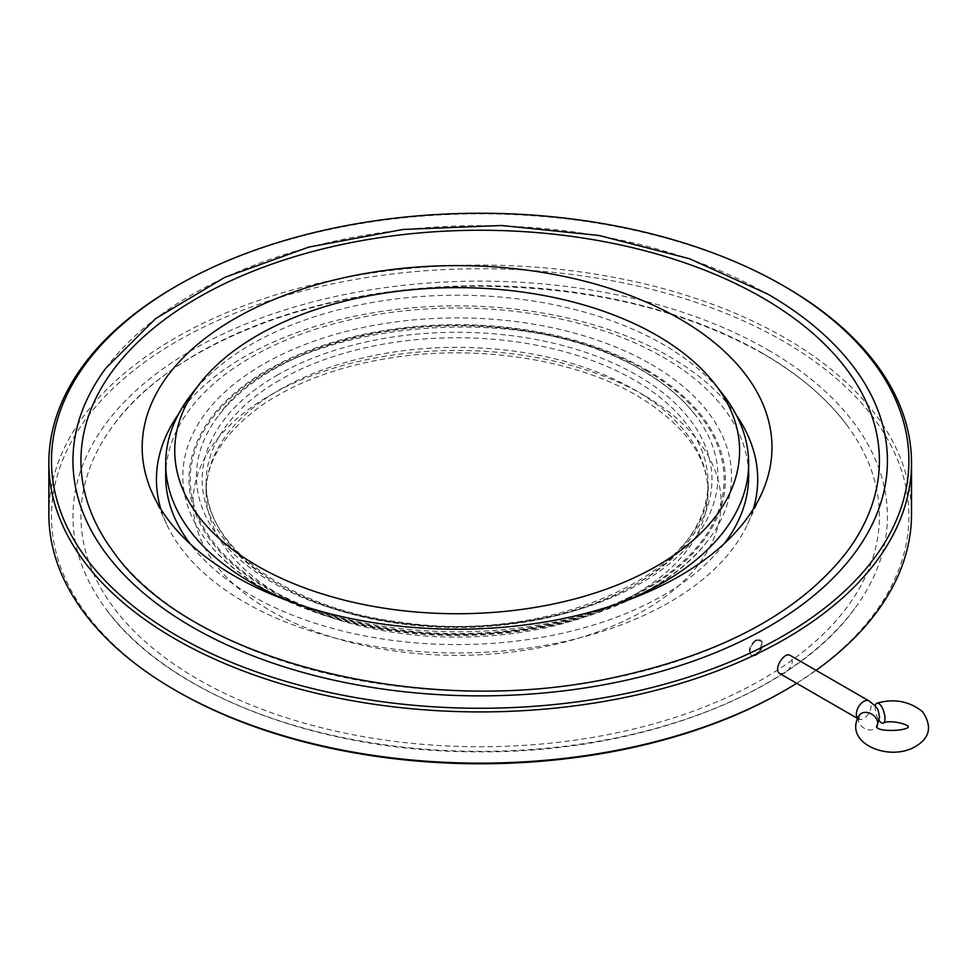 <?xml version="1.0" encoding="UTF-8"?>
<svg xmlns="http://www.w3.org/2000/svg" width="977" height="977" viewBox="0 0 977 977"><rect width="100%" height="100%" fill="white"/><g stroke="black" fill="none" stroke-linecap="round" stroke-linejoin="round"><path stroke-width="0.73" stroke-dasharray="4.88 3.66" d="M875.294 706.09A10.454 4.018 -107.1 0 0 879.251 720.672M779.902 673.617L785.178 673.129C792.371 666.668 794.093 660.794 790.369 655.506M191.089 394.793A291.476 168.288 180 0 1 663.273 344.502A291.476 168.288 180 0 1 723.249 394.793M621.934 602.308A291.476 168.288 180 0 1 294.004 602.943M641.559 369.843A260.761 150.556 180 0 1 695.209 414.846A260.761 150.556 180 0 1 457.175 626.855A260.761 150.556 180 0 1 219.129 414.846A260.761 150.556 180 0 1 641.559 369.843M165.687 476.3A291.476 168.288 180 0 1 345.626 320.835A291.476 168.288 180 0 1 663.273 357.313A291.476 168.288 180 0 1 748.651 476.3M724.397 543.505A291.476 168.288 180 0 1 457.712 644.588A291.476 168.288 180 0 1 190.381 544.079M645.907 370.515A266.916 154.097 -0 0 0 268.431 370.515A266.916 154.097 -0 0 0 268.431 588.447A266.916 154.097 -0 0 0 645.907 588.447A266.916 154.097 -0 0 0 645.907 370.515M651.158 364.299A274.354 158.396 180 0 1 707.617 540.965A274.354 158.396 180 0 1 457.175 634.696A274.354 158.396 180 0 1 206.721 540.965A274.354 158.396 180 0 1 301.588 345.834A274.354 158.396 180 0 1 651.158 364.299M646.811 369.99A268.199 154.842 180 0 1 646.811 588.972A268.199 154.842 180 0 1 267.527 588.972A268.199 154.842 180 0 1 267.527 369.99A268.199 154.842 180 0 1 646.811 369.99M736.45 415.335A300.623 173.564 -0 0 0 244.506 356.703A300.623 173.564 -0 0 0 178.449 414.26M160.887 509.151A300.623 173.564 -0 0 0 166.578 524.099A300.623 173.564 -0 0 0 457.077 652.99A300.623 173.564 -0 0 0 747.576 524.099A300.623 173.564 -0 0 0 753.267 509.151M847.303 551.321A399.227 230.499 180 0 1 481.685 691.24A399.227 230.499 180 0 1 114.248 552.909M762.487 353.259A399.227 230.499 180 0 1 847.303 425.679A399.227 230.499 180 0 1 480.183 746.746A399.227 230.499 180 0 1 113.063 425.679A399.227 230.499 180 0 1 762.487 353.259M105.699 368.378A407.226 235.115 180 0 1 768.142 294.504A407.226 235.115 180 0 1 854.667 368.378M768.142 349.998A407.226 235.115 180 0 1 854.667 608.622A407.226 235.115 180 0 1 480.183 751.362A407.226 235.115 180 0 1 105.699 608.622A407.226 235.115 180 0 1 252.066 321.482A407.226 235.115 180 0 1 768.142 349.998M177.032 691.264A428.72 247.523 180 0 1 177.032 341.229A428.72 247.523 180 0 1 783.334 341.229A428.72 247.523 180 0 1 783.334 691.264M175.176 286.798A431.333 249.025 180 0 1 785.178 286.798M48.85 514.11A431.333 249.025 180 0 1 315.119 284.038A431.333 249.025 180 0 1 785.178 338.03A431.333 249.025 180 0 1 911.517 514.11M816.064 670.344A431.333 249.025 180 0 1 796.682 683.302M755.6 641.107A7.84 4.531 -60 0 1 761.156 644.307A7.84 4.531 -60 0 1 755.6 653.918A7.84 4.531 -60 0 1 750.055 650.719A7.84 4.531 -60 0 1 755.6 641.107L756.296 640.704A8.817 5.093 -60 0 1 760.704 640.277A8.817 5.093 -60 0 1 760.704 650.462A8.817 5.093 -60 0 1 751.887 655.555A8.817 5.093 -60 0 1 750.055 651.512A8.817 5.093 -60 0 1 756.296 640.704L755.6 641.107M755.6 640.314A8.817 5.093 120 0 0 749.847 648.081A8.817 5.093 120 0 0 751.191 655.152A8.817 5.093 120 0 0 760.021 650.059A8.817 5.093 120 0 0 760.021 639.874A8.817 5.093 120 0 0 755.6 640.314M857.623 718.254A10.454 6.033 120 0 0 858.527 719.011L859.284 719.548L859.186 715.433A10.454 7.987 -146.8 0 0 863.57 727.841A10.454 7.987 -146.8 0 0 876.687 726.876A10.454 7.987 -146.8 0 0 876.955 726.436L876.625 725.996M857.537 718.437L858.527 719.011A10.454 6.033 120 0 0 863.753 718.486A10.454 6.033 120 0 0 870.592 709.278A10.454 6.033 120 0 0 868.98 700.9M276.845 375.376A254.875 147.148 180 0 1 703.269 441.348A254.875 147.148 180 0 1 391.105 621.567A254.875 147.148 180 0 1 276.845 375.376M279.617 380.175A250.955 144.889 -0 0 0 206.123 482.626A250.955 144.889 -0 0 0 457.077 627.515A250.955 144.889 -0 0 0 708.032 482.626A250.955 144.889 -0 0 0 553.116 348.777A250.955 144.889 -0 0 0 279.617 380.175M279.617 389.786A250.955 144.889 180 0 1 634.525 389.786A250.955 144.889 180 0 1 708.032 492.237A250.955 144.889 180 0 1 457.077 637.126A250.955 144.889 180 0 1 206.123 492.237A250.955 144.889 180 0 1 279.617 389.786M643.77 395.123A264.022 152.436 0 0 0 202.044 463.452A264.022 152.436 0 0 0 525.406 650.145A264.022 152.436 0 0 0 643.77 395.123M695.209 414.846C682.483 398.433 664.897 383.705 642.439 370.662C523.635 295.628 282.402 321.97 219.129 414.846M707.617 540.965C661.441 602.491 547.267 641.022 434.753 634.879C337.419 630.678 247.01 594.053 206.721 540.965M206.123 482.626C203.753 546.228 288.606 608.61 400.582 622.166C551.7 645.626 714.187 569.725 708.032 482.626L708.032 492.237C707.849 456.503 684.254 424.348 637.236 395.77C575.758 359.524 477.997 344.112 391.924 357.729C340.717 365.789 298.07 381.152 263.985 403.819C225.431 430.857 206.147 460.326 206.123 492.237L206.123 482.626M747.576 524.099L761.364 494.203M166.578 524.099L152.791 494.203M854.667 608.622C792.909 694.781 638.164 753.255 478.474 751.814C319.943 752.449 167.03 694.134 105.699 608.622M847.303 425.679C827.275 398.726 799.186 374.753 763.025 353.784C682.398 308.647 585.76 286.139 473.088 286.237C318.856 286.688 171.158 344.331 113.063 425.679M750.055 650.719L750.055 651.512M751.191 655.152L751.887 655.555M760.021 639.874L760.704 640.277"/><path stroke-width="1.47" d="M879.251 720.672A10.454 4.018 -107.1 0 0 883.171 723.163A10.454 4.018 -107.1 0 0 884.735 715.372A10.454 4.018 -107.1 0 0 880.094 704.637A10.454 4.018 -107.1 0 0 877.016 703.171A10.454 4.018 -107.1 0 0 875.294 706.09M857.623 718.254A10.454 6.033 120 0 1 857.232 709.705A10.454 6.033 120 0 1 863.753 701.413A10.454 6.033 120 0 1 868.98 700.9L790.369 655.506C784.091 651.146 772.685 670.198 779.902 673.617L857.537 718.437M656.874 335.392A282.426 163.049 180 0 1 714.981 384.12A282.426 163.049 180 0 1 457.175 613.739A282.426 163.049 180 0 1 199.357 384.12A282.426 163.049 180 0 1 656.874 335.392M714.981 384.12L723.249 394.793A291.476 168.288 180 0 1 748.651 463.501A291.476 168.288 180 0 1 621.934 602.308M294.004 602.943A291.476 168.288 180 0 1 165.687 463.501A291.476 168.288 180 0 1 191.089 394.793L199.357 384.12M748.651 463.501L748.651 476.3A291.476 168.288 180 0 1 724.397 543.505M190.381 544.079A291.476 168.288 180 0 1 165.687 476.3L165.687 463.501M178.449 414.26A300.623 173.564 -0 0 0 160.887 509.151M753.267 509.151A300.623 173.564 -0 0 0 736.45 415.335M234.407 318.856A314.899 181.807 -0 0 0 152.791 494.203A314.899 181.807 -0 0 0 457.077 629.212A314.899 181.807 -0 0 0 761.364 494.203A314.899 181.807 -0 0 0 614.325 289.9A314.899 181.807 -0 0 0 234.407 318.856M762.487 297.765A399.227 230.499 180 0 1 847.303 551.321C800.529 611.81 722.87 653.857 614.338 677.44C423.053 719.805 187.975 659.988 113.063 551.321A399.227 230.499 180 0 1 256.548 269.811A399.227 230.499 180 0 1 762.487 297.765M114.248 552.909A399.227 230.499 180 0 1 113.063 551.321M854.667 368.378A407.226 235.115 180 0 1 480.183 695.868A407.226 235.115 180 0 1 105.699 368.378L155.758 318.526L224.832 277.334L308.879 247.071L402.988 229.461L501.641 225.516L599.06 235.469L689.469 258.734L767.592 293.992C804.706 315.473 833.735 340.265 854.667 368.378M785.19 286.798L783.334 285.736A428.72 247.523 180 0 1 783.334 635.771A428.72 247.523 180 0 1 177.032 635.771A428.72 247.523 180 0 1 177.032 285.736A428.72 247.523 180 0 1 783.334 285.736L785.178 286.798A431.333 249.025 180 0 1 785.19 286.798A431.333 249.025 180 0 1 911.517 462.89A431.333 249.025 180 0 1 480.183 711.915A431.333 249.025 180 0 1 48.85 462.89A431.333 249.025 180 0 1 175.176 286.798L177.032 285.736M796.682 683.302A431.333 249.025 180 0 1 785.19 690.202L783.334 691.264A428.72 247.523 180 0 1 177.032 691.264L175.176 690.202A431.333 249.025 180 0 1 48.85 514.11L48.85 462.89M911.517 462.89L911.517 514.11A431.333 249.025 180 0 1 816.064 670.344M785.19 690.202A431.333 249.025 180 0 1 175.176 690.202M876.955 726.436A10.454 7.987 -146.8 0 0 867.93 712.624A10.454 7.987 -146.8 0 0 859.186 715.433C842.797 742.728 888.02 761.73 914.301 747.185C929.896 738.49 932.644 726.644 922.544 711.671C909.282 701.144 894.102 698.311 877.016 703.171M876.625 725.996C875.038 732.86 911.504 730.906 908.158 725.996M908.158 726.986C909.037 724.348 889.29 719.28 883.171 723.163M868.98 700.9C878.787 708.569 877.834 708.24 879.569 717.387L876.687 726.876"/></g></svg>
